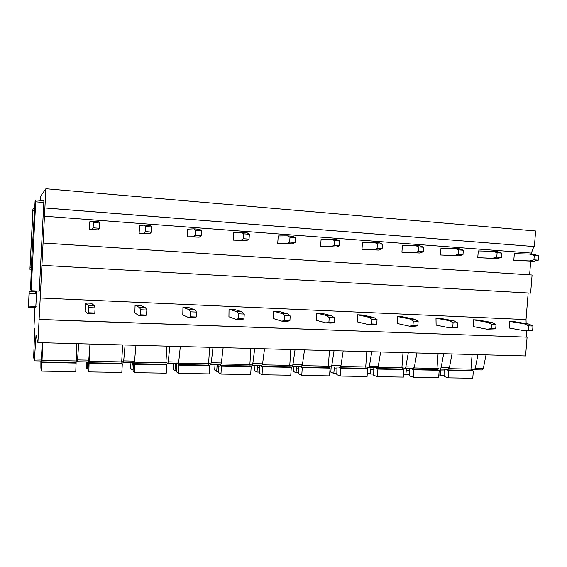 <?xml version="1.0" encoding="UTF-8"?>
<svg xmlns="http://www.w3.org/2000/svg" width="567" height="567" viewBox="0 0 567 567"><rect width="100%" height="100%" fill="white"/><g stroke="black" fill="none" stroke-linecap="round" stroke-linejoin="round"><path stroke-width="0.85" d="M32.985 210.548L29.931 269.304L32.929 208.94L32.985 210.548L34.566 210.676M34.956 307.718L33.949 327.265L34.715 330.242L33.644 357.196L34.339 360.846L36.012 335.26L37.904 342.61L45.884 188.74L40.718 196.097L40.498 200.342M35.82 290.956L35.792 291.495M35.785 291.729L35.686 293.621M43.914 200.619L35.756 199.953L43.914 200.619L39.286 291.119L31.142 290.736L30.583 289.269L31.525 262.287L35.111 200.938L35.756 199.945L35.707 201.824L31.142 290.736M36.72 293.671L29.215 293.323L28.435 307.753L29.059 292.856L29.186 291.19L36.649 291.537L35.827 306.414M39.102 319.505L527.09 337.167L525.581 355.963L37.904 342.61M527.09 337.167L39.066 319.405M526.601 337.074L526.389 330.745M526.155 323.629L526.02 319.582L40.03 298.001M526.02 319.582L528.161 292.983M43.071 243.009L532.087 275.016L530.634 293.125L41.915 265.306M532.087 275.016L42.886 242.981M529.613 274.839L530.719 261.111M531.272 254.2L531.364 253.08L44.276 216.197M531.364 253.08L533.88 246.532L44.85 207.954M533.88 246.532L44.892 207.919M534.376 246.539L535.631 230.982L45.884 188.74M34.523 359.017L41.306 359.159L41.1 360.988L34.36 360.846M41.306 359.159L42.312 342.73M29.186 291.19L29.215 293.323M75.978 359.407L77.211 361.711L77.537 359.925L78.707 343.722M77.537 359.925L88.771 360.158L89.99 344.034M88.771 360.158L88.417 361.952L77.268 361.725M121.749 360.995L123.237 362.653L123.705 360.895L125.08 344.991M123.705 360.895L134.542 361.129L135.967 345.296M134.542 361.129L134.06 362.88L123.33 362.66M165.94 362.185L167.676 363.567L168.25 361.838L169.816 346.217M168.25 361.838L178.711 362.058L180.32 346.508M178.711 362.058L178.102 363.78L167.782 363.567M208.628 363.22L210.57 364.446L211.264 362.745L213.008 347.401M211.264 362.745L221.364 362.958L223.15 347.677M221.364 362.958L220.648 364.652L210.697 364.446M249.884 364.17L252.017 365.29L252.818 363.624L254.725 348.542M252.818 363.624L262.578 363.83L264.527 348.811M262.578 363.83L261.756 365.488L252.166 365.29M289.78 365.063L292.083 366.105L292.983 364.468L295.046 349.648M292.983 364.468L302.431 364.673L304.522 349.91M302.431 364.673L301.502 366.296L292.26 366.112M328.378 365.906L330.837 366.899L331.837 365.29L334.041 350.718M331.837 365.29L340.973 365.481L343.205 350.966M340.973 365.481L339.952 367.083L331.036 366.899M365.736 366.721L368.352 367.664L369.436 366.084L371.768 351.753M369.436 366.084L378.281 366.268L380.641 351.994M378.281 366.268L377.175 367.841L368.564 367.671M401.925 367.494L404.675 368.408L405.844 366.856L408.297 352.752M405.844 366.856L414.406 367.033L416.887 352.986M414.406 367.033L413.223 368.578L404.909 368.408M436.987 368.245L439.864 369.124L441.112 367.6L443.678 353.716M441.112 367.6L449.411 367.77L452.005 353.95M449.411 367.77L448.15 369.294L440.12 369.131M470.979 368.968L473.977 369.819L475.295 368.316L477.96 354.659M475.295 368.316L483.339 368.486L486.032 354.878M483.339 368.486L482.007 369.982L474.246 369.826M438.858 374.837L440.226 375.276L440.878 369.145M444.11 369.209L444.053 376.495L448.306 377.856L448.866 370.506L447.094 369.967L446.633 369.259M448.306 377.856L472.772 378.26L473.339 370.988L471.489 370.457L470.964 369.138L472.098 354.495M444.138 375.347L440.226 375.276M440.559 370.875L444.415 370.953M473.339 370.988L448.866 370.506M402.719 367.763L402.62 369.16M403.661 373.915L405.852 374.674L406.482 368.444M409.502 368.5L409.424 375.907L413.4 377.275L413.953 369.812L412.294 369.273L411.869 368.55M413.4 377.275L438.638 377.693L439.198 370.308L437.462 369.776L436.973 368.437L438.093 353.567M409.509 374.737L405.852 374.674M406.178 370.201L409.785 370.272M439.198 370.308L413.953 369.812M367.501 367.359L367.402 368.805M367.338 372.888L370.393 374.043L371.009 367.721M373.809 367.777L373.703 375.29L377.374 376.679L377.92 369.096L376.389 368.55L375.999 367.82M377.374 376.679L403.428 377.112L403.973 369.613L402.357 369.067L401.911 367.714L403.017 352.603M373.788 374.107L370.393 374.043M370.719 369.507L374.057 369.571M403.973 369.613L377.92 369.096M331.178 366.906L330.816 372.15L333.807 373.398L334.402 366.969M336.961 367.026L336.826 374.659L340.179 376.063L340.717 368.352L339.321 367.806L338.967 367.062M340.179 376.063L367.083 376.509L367.622 368.89L366.133 368.344L365.722 366.962L366.814 351.611M336.904 373.455L333.807 373.398M334.126 368.784L337.181 368.848M367.622 368.89L340.717 368.352M293.706 366.14L293.345 371.47L296.031 372.732L296.605 366.197M298.908 366.247L298.738 374.007L301.75 375.432L302.282 367.593L301.027 367.033L300.708 366.282M301.75 375.432L329.547 375.893L330.079 368.146L328.725 367.593L328.357 366.19L329.434 350.59M298.823 372.781L296.031 372.732M296.35 368.047L299.092 368.096M330.079 368.146L302.282 367.593M255.008 365.354L254.661 370.768L257.014 372.044L257.56 365.403M259.587 365.446L259.388 373.334L262.032 374.773L262.549 366.799L261.451 366.239L261.174 365.474M262.032 374.773L290.765 375.248L291.289 367.373L290.077 366.814L289.758 365.389L290.814 349.534M259.466 372.087L257.014 372.044M257.319 367.281L259.743 367.331M291.289 367.373L262.549 366.799M215.028 364.531L214.68 370.038L216.686 371.335L217.204 364.581M218.94 364.616L218.706 372.639L220.953 374.092L221.463 365.984L220.301 364.645M220.953 374.092L250.671 374.581L251.188 366.573L250.132 366.013L249.863 364.567L250.898 348.443M218.784 371.371L216.686 371.335M216.984 366.488L219.053 366.53M251.188 366.573L221.463 365.984M173.693 363.688L173.36 369.287L174.983 370.598L175.479 363.731M176.89 363.759L176.62 371.917L178.442 373.391L178.938 365.141L178.003 363.78M178.442 373.391L209.195 373.901L209.705 365.75L208.812 365.183L208.599 363.716L209.613 347.309M176.698 370.627L174.983 370.598M175.281 365.672L176.968 365.701M209.705 365.75L178.938 365.141M130.942 362.816L130.616 368.515L131.835 369.833L132.295 362.845M133.373 362.866L133.061 371.172L134.429 372.661L134.911 364.262L134.216 362.788M134.429 372.661L166.273 373.185L166.769 364.9L166.06 364.326L165.904 362.83L166.896 346.139M133.139 369.861L131.835 369.833M132.125 364.822L133.408 364.85M166.769 364.9L134.911 364.262M86.701 361.916L86.382 367.707L87.162 369.046L87.594 361.937M88.303 361.952L87.949 370.4L88.828 371.909L89.395 351.887M88.828 371.909L121.827 372.455L122.302 364.014L121.692 361.916L122.656 344.927M88.027 369.06L87.162 369.046M87.438 363.943L88.289 363.964M122.302 364.014L89.295 363.362M40.881 360.981L40.888 368.231L41.554 358.982L41.547 371.123L42.794 342.744M41.547 371.123L75.765 371.69L76.829 343.673M41.271 368.238L40.888 368.231M41.157 363.036L41.533 363.043M76.226 363.1L42.008 362.419M509.237 321.347L509.442 328.059L523.844 330.646L528.274 330.15L528.614 325.876L524.39 323.87L509.237 321.347L513.482 321.532L528.735 324.055L524.39 323.87M523.844 330.646L532.64 330.32L532.98 326.053L528.735 324.055M532.64 330.32L528.274 330.15M532.98 326.053L528.614 325.876M514.333 253.626L513.808 260.253L529.436 260.933L533.93 259.835L534.277 255.526L529.989 254.101L514.333 253.626M529.989 254.101L534.334 254.427L538.65 255.852L538.303 260.154L533.788 261.245L513.808 260.253M533.788 261.245L529.436 260.933M538.303 260.154L533.93 259.835M538.65 255.852L534.277 255.526M473.225 319.788L473.388 326.606L486.989 329.207L491.171 328.683L491.511 324.331L487.528 322.311L473.225 319.788L477.612 319.979L492.014 322.503L487.528 322.311M486.989 329.207L495.693 328.86L496.033 324.522L492.014 322.503M495.693 328.86L491.171 328.683M496.033 324.522L491.511 324.331M478.279 250.926L477.761 257.666L492.525 258.276L496.77 257.135L497.117 252.754L493.063 251.323L478.279 250.926M493.063 251.323L497.564 251.663L501.639 253.088L501.299 257.468L497.018 258.602L477.761 257.666M497.018 258.602L492.525 258.276M501.299 257.468L496.77 257.135M501.639 253.088L497.117 252.754M435.988 318.179L436.115 325.111L448.837 327.712L452.757 327.166L453.09 322.736L449.369 320.695L435.988 318.179L440.524 318.378L454.018 320.894L449.369 320.695M448.837 327.712L453.487 327.889L457.434 327.35L457.775 322.935L454.018 320.894M457.434 327.35L452.757 327.166M457.775 322.935L453.09 322.736M440.998 248.133L440.481 254.994L454.309 255.526L458.292 254.342L458.632 249.877L454.847 248.452L440.998 248.133M454.847 248.452L459.504 248.8L463.324 250.231L462.984 254.682L458.965 255.859L440.481 254.994M458.965 255.859L454.309 255.526M462.984 254.682L458.292 254.342M463.324 250.231L458.632 249.877M397.46 316.514L397.552 323.566L409.324 326.16L412.96 325.593L413.293 321.085L409.849 319.015L397.46 316.514L402.159 316.719L414.661 319.221L409.849 319.015M409.324 326.16L414.137 326.351L417.808 325.784L418.141 321.291L414.661 319.221M417.808 325.784L412.96 325.593M418.141 321.291L413.293 321.085M402.421 245.249L401.918 252.223L414.725 252.676L418.425 251.443L418.758 246.9L415.25 245.476L402.421 245.249M415.25 245.476L420.076 245.837L423.62 247.262L423.287 251.798L419.545 253.024L401.918 252.223M419.545 253.024L414.725 252.676M423.287 251.798L418.425 251.443M423.62 247.262L418.758 246.9M357.579 314.791L357.621 321.964L368.373 324.558L371.704 323.963L372.03 319.37L368.89 317.286L357.579 314.791L362.441 314.997L373.88 317.492L368.89 317.286M368.373 324.558L373.362 324.749L376.729 324.161L377.062 319.582L373.88 317.492M376.729 324.161L371.704 323.963M377.062 319.582L372.03 319.37M362.483 242.258L361.987 249.36L373.696 249.728L377.083 248.445L377.416 243.81L374.213 242.392L362.483 242.258M374.213 242.392L379.217 242.768L382.456 244.193L382.13 248.807L378.692 250.082L361.987 249.36M378.692 250.082L373.696 249.728M382.13 248.807L377.083 248.445M382.456 244.193L377.416 243.81M316.273 313.005L316.266 320.305L325.905 322.892L328.903 322.269L329.229 317.598L326.415 315.486L316.273 313.005L321.305 313.218L331.596 315.706L326.415 315.486M325.905 322.892L331.085 323.091L334.126 322.474L334.445 317.811L331.596 315.706M334.126 322.474L328.903 322.269M334.445 317.811L329.229 317.598M321.106 239.161L320.617 246.39L331.135 246.659L334.197 245.327L334.523 240.614L331.652 239.189L321.106 239.161M331.652 239.189L336.841 239.579L339.753 241.003L339.427 245.709L336.33 247.035L320.617 246.39M336.33 247.035L331.135 246.659M339.427 245.709L334.197 245.327M339.753 241.003L334.523 240.614M273.45 311.148L273.4 318.583L281.842 321.163L284.478 320.518L284.79 315.748L282.338 313.615L273.45 311.148L278.673 311.375L287.717 313.842L282.338 313.615M281.842 321.163L287.214 321.376L289.9 320.731L290.212 315.975L287.717 313.842M289.9 320.731L284.478 320.518M290.212 315.975L284.79 315.748M278.22 235.95L277.738 243.314L286.973 243.484L289.666 242.095L289.985 237.282L287.476 235.865L278.22 235.95M287.476 235.865L292.863 236.269L295.421 237.693L295.102 242.485L292.359 243.874L277.738 243.314M292.359 243.874L286.973 243.484M295.102 242.485L289.666 242.095M295.421 237.693L289.985 237.282M229.04 309.228L228.933 316.797L236.078 319.37L238.324 318.689L238.636 313.834L236.567 311.68L229.04 309.228L234.462 309.462L242.152 311.914L236.567 311.68M236.078 319.37L241.662 319.59L243.959 318.916L244.271 314.068L242.152 311.914M243.959 318.916L238.324 318.689M244.271 314.068L238.636 313.834M233.724 232.619L233.257 240.117L241.095 240.181L243.406 238.728L243.711 233.831L241.592 232.42L233.724 232.619M241.592 232.42L247.191 232.839L249.36 234.249L249.048 239.139L246.695 240.585L233.257 240.117M246.695 240.585L241.095 240.181M249.048 239.139L243.406 238.728M249.36 234.249L243.711 233.831M182.95 307.236L182.78 314.947L188.528 317.506L190.349 316.797L190.647 311.843L189.002 309.66L182.95 307.236L188.577 307.477L194.807 309.908L189.002 309.66M188.528 317.506L194.332 317.733L196.203 317.024L196.508 312.084L194.807 309.908M196.203 317.024L190.349 316.797M196.508 312.084L190.647 311.843M187.542 229.16L187.082 236.808L193.418 236.751L195.296 235.234L195.601 230.237L193.9 228.834L187.542 229.16M193.9 228.834L199.719 229.266L201.476 230.677L201.172 235.666L199.237 237.169L187.082 236.808M199.237 237.169L193.418 236.751M201.172 235.666L195.296 235.234M201.476 230.677L195.601 230.237M135.081 305.166L134.847 313.019L139.071 315.571L140.432 314.827L140.729 309.766L139.532 307.562L135.081 305.166L140.921 305.422L145.57 307.824L139.532 307.562M139.071 315.571L145.109 315.805L146.527 315.068L146.825 310.021L145.57 307.824M146.527 315.068L140.432 314.827M146.825 310.021L140.729 309.766M139.567 225.567L139.121 233.363L143.827 233.179L145.244 231.598L145.535 226.495L144.294 225.099L139.567 225.567M144.294 225.099L150.347 225.56L151.651 226.956L151.354 232.045L149.879 233.618L139.121 233.363M149.879 233.618L143.827 233.179M151.354 232.045L145.244 231.598M151.651 226.956L145.535 226.495M85.326 303.012L85.022 311.021L87.602 313.551L88.466 312.771L88.743 307.612L88.048 305.386L85.326 303.012L91.4 303.274L94.335 305.648L88.048 305.386M87.602 313.551L93.888 313.799L94.809 313.019L95.093 307.874L94.335 305.648M94.809 313.019L88.466 312.771M95.093 307.874L88.743 307.612M89.699 221.839L89.267 229.784L92.201 229.465L93.116 227.814L93.399 222.604L92.648 221.215L89.699 221.839M92.648 221.215L98.956 221.69L99.771 223.079L99.48 228.274L98.502 229.918L89.267 229.784M98.502 229.918L92.201 229.465M99.48 228.274L93.116 227.814M99.771 223.079L93.399 222.604M31.646 267.659L30.065 267.574M34.658 208.932L33.035 208.805L34.658 208.94M31.561 269.261L29.959 269.169L31.561 269.254M36.508 337.202L35.813 337.181M43.879 202.483L35.707 201.824M35.813 307.753L28.478 307.456L35.813 307.746M36.763 291.771L29.271 291.424L36.763 291.778M36.061 306.421L28.563 306.109M447.094 369.967L471.489 370.457M449.099 368.692L470.964 369.138M412.294 369.273L437.462 369.776M414.108 367.962L436.973 368.437M376.389 368.55L402.357 369.067M378.005 367.218L401.911 367.714M339.321 367.806L366.133 368.344M340.71 366.445L365.722 366.962M301.027 367.033L328.725 367.593M302.19 365.651L328.357 366.19M261.451 366.239L290.077 366.814M262.365 364.829L289.758 365.389M220.528 365.417L250.132 366.013M221.173 363.971L249.863 364.567M178.18 364.567L208.812 365.183M178.541 363.093L208.599 363.716M134.344 363.688L166.06 364.326M134.4 362.178L165.904 362.83M88.927 362.774L121.792 363.433M88.884 361.236L121.692 361.916M41.859 361.824L75.921 362.511M41.88 360.265L75.893 360.966"/></g></svg>
